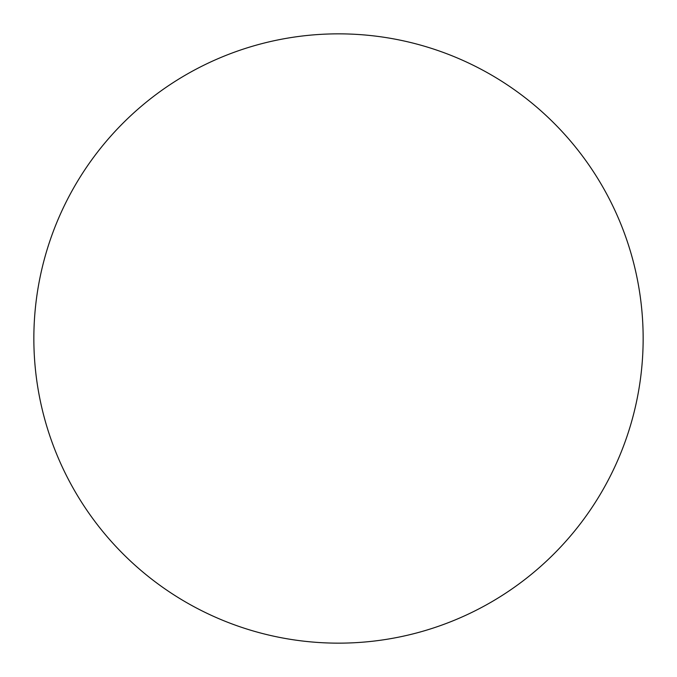 <?xml version="1.0" encoding="UTF-8"?>
<svg xmlns="http://www.w3.org/2000/svg" width="677" height="677" viewBox="0 0 677 677"><rect width="100%" height="100%" fill="white"/><g stroke="black" fill="none" stroke-linecap="round" stroke-linejoin="round"><path stroke-width="1.02" d="M643.15 338.5A304.65 304.65 0 0 0 338.5 33.85A304.65 304.65 0 0 0 33.85 338.5A304.65 304.65 0 0 0 338.5 643.15A304.65 304.65 0 0 0 643.15 338.5"/></g></svg>
